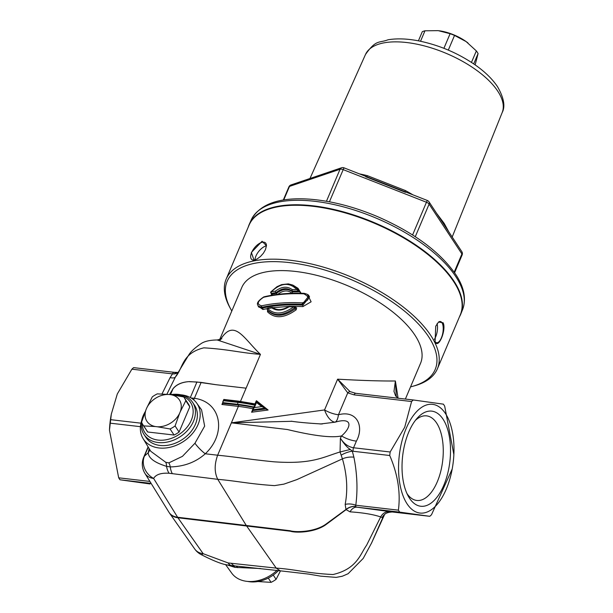 <?xml version="1.0" encoding="UTF-8"?>
<svg xmlns="http://www.w3.org/2000/svg" width="613" height="613" viewBox="0 0 613 613"><rect width="100%" height="100%" fill="white"/><g stroke="black" fill="none" stroke-linecap="round" stroke-linejoin="round"><path stroke-width="0.92" d="M231.637 565.592L230.894 565.485M226.772 564.788L234.971 567.37L260.625 568.55M413.239 399.967L355.816 393.331A3.532 1.755 96.6 0 0 355.793 393.331L413.3 399.975L411.584 401.523L404.726 427.207L390.159 451.996L353.548 447.766L356.398 441.107A17.654 7.938 22.2 0 1 341.541 435.935L340.391 438.149L340.062 451.957C322.859 457.198 311.902 464.501 273.75 461.788C249.514 459.398 237.675 457.206 217.646 455.206C214.328 464.424 214.366 472.462 217.753 479.328C238.465 481.151 247.698 483.772 274.448 485.626L283.873 484.14L296.815 479.634L342.429 458.861C347.035 474.7 347.946 489.879 345.165 504.399L345.977 509.464L325.365 524.544C314.224 532.13 295.604 532.513 290.11 530.728L177.601 517.257A17.654 8.766 -83.4 0 0 177.939 517.77A17.654 13.379 144.9 0 1 169.502 513.089L194.735 549.01A17.654 13.379 -35.1 0 0 203.164 553.692A17.654 3.801 118 0 1 200.895 554.458C225.76 567.247 228.733 564.458 231.821 565.615A17.654 8.321 -82.4 0 1 231.806 565.623A17.654 8.321 -82.4 0 1 228.136 562.949L203.164 553.692L177.939 517.77L290.447 531.241C295.956 533.065 314.538 532.605 325.587 524.881L346.1 509.656L350.061 511.84C362.98 512.706 373.187 514.399 380.673 516.935L382.16 517.518L382.995 517.157L384.205 515.188M239.921 566.443L231.944 565.638A17.654 8.321 -82.4 0 1 231.821 565.623M382.16 517.518A10.59 10.168 98.9 0 1 392.358 511.978L389.73 511.602A10.59 9.111 97.9 0 0 380.673 516.935L366.605 545.233C360.206 554.198 357.065 568.918 332.997 574.534C306.623 573.247 296.638 569.485 276.218 568.105L228.136 562.949M371.447 543.248L382.995 517.157A10.59 9.892 -142.2 0 1 384.121 515.288C384.895 513.388 387.631 512.284 392.343 511.978L393.186 512.077A3.532 1.755 96.6 0 0 393.201 512.077A3.532 1.755 96.6 0 1 393.163 512.077L392.32 511.978M174.176 372.329L133.596 367.631L131.879 369.179L117.305 393.967L111.328 414.089L109.466 430.157L118.684 477.818L119.979 479.78L150.07 483.964M350.061 511.84A10.59 7.348 97.5 0 1 357.072 507.196L355.318 506.461L355.785 505.235C357.839 489.871 357.203 473.857 353.893 457.183L352.299 451.153L350.329 449.482C347.456 447.812 344.146 444.034 340.391 438.149C343.801 443.651 348.192 446.854 353.548 447.766A3.532 1.755 -83.4 0 0 353.119 451.268L389.73 455.505L390.159 451.996M452.202 468.983A54.726 27.179 -83.4 0 1 411.484 509.028A54.726 27.179 -83.4 0 1 406.25 428.288A54.726 27.179 -83.4 0 1 437.82 406.051A54.726 27.179 -83.4 0 1 453.865 454.585A54.726 27.179 -83.4 0 1 452.202 468.983L431.491 514.767L429.782 516.307L399.684 512.123L398.396 510.162C400.695 492.545 397.806 474.324 389.73 455.505M413.3 399.975L443.391 404.159L444.678 406.12L453.865 454.585M396.289 396.718L395.385 380.979C380.857 381.133 361.601 380.527 337.617 379.171L347.747 392.872L354.099 394.872L411.584 401.523M393.983 391.469L395.385 380.979L398.09 398.22M219.615 339.717L241.798 287.466A97.092 42.964 23 0 1 347.954 285.85A97.092 42.964 23 0 1 420.533 363.333L405.369 399.063M217.155 339.962L260.448 354.368C243.69 338.476 234.036 317.549 220.22 340.016M265.743 408.994L252.916 410.541L251.583 412.212L268.119 410.02L256.456 400.726L256.295 401.117M356.398 441.107C364.36 426.702 357.21 409.79 338.453 414.756A17.654 7.808 23 0 1 324.553 409.944L231.377 422.847L287.428 429.529C313.871 435.927 331.917 438.065 341.541 435.935C351.586 427.338 353.119 416.809 335.196 422.165A17.654 6.36 82.3 0 0 338.453 414.756L347.747 392.872A3.532 2.207 120.8 0 1 350.015 391.592L337.617 379.171L324.553 409.944A17.654 8.582 -104.6 0 0 335.196 422.165L320.17 424.012M258.096 306.002L262.923 309.504L267.222 308.623M294.14 306.331L302.883 306.592L311.12 301.795L307.412 294.393M273.007 307.695L288.938 306.4M271.559 293.144L271.252 295.343M299.313 291.78L292.524 291.895L292.003 291.091L298.769 290.953L301.067 293.236L298.025 288.34L293.32 285.344M292.508 291.865C287.788 288.279 282.455 288.769 276.501 293.328L277.214 294.776C282.854 290.217 287.872 289.742 292.271 293.366L292.524 291.895M275.85 309.167L273.643 308.17M267.643 310.101L267.483 311.764C274.793 318.952 284.348 318.308 296.148 309.826L296.638 307.895L294.914 306.937M355.778 393.324L355.793 393.331A3.532 1.755 96.6 0 0 354.099 394.872M345.165 504.399A10.59 5.801 -172.8 0 1 355.785 505.235L398.396 510.162M355.816 393.331L350.015 391.592M350.329 449.482L340.062 451.957L342.429 458.861A10.59 4.582 171.8 0 1 353.893 457.183M172.498 373.869L170.115 377.6A10.59 4.038 -151 0 0 175.456 376.926L188.85 354.827C190.781 351.609 194.788 347.931 200.865 343.778C204.252 341.349 209.73 340.085 217.301 339.962L221.829 338.797M149.71 449.551A10.59 8.996 6.6 0 1 148.216 452.746C148.553 458.133 154.66 462.662 166.544 466.332L170.261 466.922C184.099 466.593 195.769 462.21 205.278 453.781C227.055 433.322 221.232 401.86 194.39 398.289L191.057 397.967M201.57 409.875L204.65 426.135L194.965 443.23A10.59 1.87 -135 0 0 205.278 453.781L217.646 455.206L231.377 422.847L292.056 421.3M194.965 443.23L182.444 456.348L168.828 462.876L165.778 462.302L150.79 451.314M149.158 448.632L148.216 452.746L144.423 456.141A17.654 7.808 23 0 0 143.718 457.198A17.654 7.808 23 0 0 143.703 457.221A17.654 17.654 0 0 0 144.936 473.397L168.935 512.223A17.654 12.973 148.3 0 0 177.601 517.257L153.602 478.424A17.654 15.463 -137.2 0 1 144.423 456.141L148.246 447.122M189.501 381.715L196.942 381.991L215.661 384.657L201.133 382.397L189.555 381.6C182.191 381.96 176.705 384.282 173.096 388.581L169.617 394.481M170.276 394.634L173.004 388.811C176.659 384.405 182.176 382.006 189.555 381.6M178.008 372.443L174.199 372.329A3.532 1.755 96.6 0 0 174.199 372.329L176.605 372.604A3.532 2.429 96.4 0 0 176.575 372.597A3.532 2.429 96.4 0 0 174.383 373.953L177.732 372.934M175.77 376.382L176.015 375.968M133.58 367.631L174.199 372.329A3.532 1.755 96.6 0 0 172.498 373.876L174.383 373.953M166.866 394.282L175.456 376.926C183.195 368.076 181.785 353.18 203.876 347.832C229.752 349.441 240.281 352.881 260.448 354.368L240.495 401.385M266.44 245.775A10.766 5.226 -51.1 0 0 255.935 256.027A10.766 5.226 -51.1 0 0 254.977 259.958M262.088 241.269L266.44 245.706L265.475 249.598L263.406 253.207L260.502 256.464L257.184 258.939L254.043 260.211L251.368 252.464L262.088 241.269M266.433 245.844A10.766 5.226 -51.1 0 0 265.306 242.748A10.766 5.226 -51.1 0 0 258.372 244.112A10.766 5.226 -51.1 0 0 251.614 252.541A10.766 5.226 -51.1 0 0 251.782 259.506A10.766 5.226 -51.1 0 0 254.832 260.004M434.341 339.395A10.766 4.414 100.2 0 0 437.084 323.695M443.138 322.767C446.57 329.993 438.218 349.663 435.092 341.709L435.72 326.231L438.525 322.055L443.138 322.767M435.031 341.571A10.766 4.414 100.2 0 0 436.579 342.721A10.766 4.414 100.2 0 0 442.824 332.905A10.766 4.414 100.2 0 0 440.387 321.526A10.766 4.414 100.2 0 0 438.387 322.177M231.806 310.998A112.976 49.998 23 0 1 231.078 309.718A112.976 49.998 23 0 1 298.906 263.927A112.976 49.998 23 0 1 432.579 343.609A112.976 49.998 23 0 1 411.974 386.504A112.976 49.998 23 0 1 410.549 386.864M411.974 386.504L413.859 385.998A114.738 50.779 -157 0 0 437.406 368.773A114.738 50.779 -157 0 0 434.786 342.437A114.738 50.779 -157 0 0 326.223 267.965A114.738 50.779 -157 0 0 226.166 279.107A114.738 50.779 -157 0 0 230.128 308.01L231.078 309.718M226.166 279.107L249.047 225.193A114.738 50.779 23 0 1 272.593 207.968A114.738 50.779 23 0 1 374.505 223.285A114.738 50.779 23 0 1 456.325 285.957A114.738 50.779 23 0 1 457.673 288.524A114.738 50.779 23 0 1 460.286 314.86L437.406 368.773M456.187 285.712A114.24 50.55 -157 0 0 456.049 285.466A114.24 50.55 -157 0 0 374.597 223.078A114.24 50.55 -157 0 0 273.13 207.822A114.24 50.55 -157 0 0 272.869 207.899M248.196 227.208A114.899 50.848 23 0 1 249.261 224.32A114.899 50.848 23 0 1 343.724 211.952A114.899 50.848 23 0 1 453.904 281.068A114.899 50.848 23 0 1 460.777 314.101A114.899 50.848 23 0 1 459.428 316.875M415.277 236.702L429.108 204.121A3.532 2.636 -33.4 0 0 429.008 201.83A3.532 3.532 0 0 0 427.353 200.482L426.464 202.252A3.532 1.563 23 0 1 429.108 204.121L461.918 253.951A3.532 1.563 23 0 1 462.125 254.977A3.532 3.532 0 0 0 461.827 251.659A3.532 2.636 146.6 0 1 461.918 253.951L454.187 272.172M288.884 186.904A3.532 1.563 23 0 1 289.489 186.413A3.532 2.835 -108.8 0 1 290.999 184.942A3.532 3.532 0 0 0 288.884 186.904L283.306 200.037M329.419 201.8L343.977 167.824A3.532 3.532 0 0 0 341.556 167.77A3.532 2.835 71.2 0 0 340.046 169.242L326.453 201.263M448.892 232.02L444.164 223.362L436.625 213.385M325.932 173.081L315.274 176.697M405.063 191.754A3.532 0.644 118.3 0 1 405.469 190.589L367.409 175.678A77.039 34.09 -157 0 0 359.417 173.877M365.708 176.736L405.515 192.329M366.804 176.766A3.532 1.034 104.3 0 0 367.409 175.678M420.533 41.263L424.97 30.796A33.363 14.766 -157 0 0 422.288 31.707L418.418 40.841M424.97 30.796L438.218 30.65L450.111 33.7L443.912 48.304M448.31 50.105L454.532 35.431A33.363 14.766 -157 0 0 450.111 33.7M473.703 63.89L478.086 53.561A33.363 14.766 -157 0 0 476.347 50.917L471.466 62.403M454.532 35.431L466.118 41.577A30.006 13.279 -157 0 0 439.299 30.788A30.006 13.279 -157 0 0 439.291 30.788L439.283 30.788M467.995 42.979A30.006 13.279 -157 0 0 467.972 42.964A30.006 13.279 -157 0 0 466.118 41.577L476.347 50.917M478.086 53.561L475.144 64.886M189.8 406.81L185.793 400.726A24.712 18.451 -33.4 0 0 184.337 397.822L188.337 403.898A24.712 18.451 146.6 0 1 189.8 406.81L179.08 432.05A24.712 18.451 146.6 0 1 174.077 435.046L147.718 431.996L143.71 425.912L155.518 426.556A19.44 14.52 146.6 0 1 146.086 409.507L146.783 407.875A19.44 14.52 146.6 0 1 169.127 394.496L157.319 393.86A24.712 18.451 -33.4 0 0 152.308 396.856L146.783 407.875M174.077 435.046L170.069 428.962A24.712 18.451 -33.4 0 0 175.08 425.966L179.571 413.384A19.44 14.52 146.6 0 1 157.227 426.755L170.069 428.962M157.227 426.755L155.518 426.556M179.08 432.05L175.08 425.966M184.337 397.822A24.712 18.451 -33.4 0 0 183.678 396.91L170.835 394.695A19.44 14.52 146.6 0 1 180.268 411.744L179.571 413.384M169.127 394.496L170.835 394.695M180.268 411.744L185.793 400.726M146.086 409.507L141.595 422.096A24.712 18.451 -33.4 0 0 143.051 425.001A24.712 18.451 -33.4 0 0 143.71 425.912M147.718 431.996A24.712 18.451 146.6 0 1 147.059 431.085L143.051 425.001M172 394.849A27.363 20.428 146.6 0 1 191.287 420.219A27.363 20.428 146.6 0 1 162.882 440.18A27.363 20.428 146.6 0 1 142.231 423.583M192.666 402.45L194.605 405.392A29.125 21.746 146.6 0 1 195.394 424.319A29.125 21.746 146.6 0 1 171.242 444.54A29.125 21.746 146.6 0 1 145.955 437.437L144.017 434.494A29.125 21.746 -33.4 0 0 169.303 441.598A29.125 21.746 -33.4 0 0 193.455 421.376A29.125 21.746 -33.4 0 0 192.666 402.45A29.125 21.746 -33.4 0 0 170.552 394.665M145.174 411.775A29.125 21.746 -33.4 0 0 144.017 434.494M273.252 575.048L276.088 579.354A24.712 18.451 146.6 0 1 271.084 582.35L257.843 581.545M268.272 578.074L271.084 582.35M280.486 570.849L276.088 579.354M278.425 570.611A29.125 21.746 146.6 0 1 247.644 581.423M355.318 506.461A10.59 7.823 147.9 0 0 345.977 509.464L346.1 509.656A10.59 7.992 145.3 0 1 355.371 506.537M171.41 392.059L170.062 394.611M353.119 451.268L352.299 451.153A10.59 3.142 -20.9 0 0 341.119 455.198M302.332 302.876C287.658 302.109 274.095 303.09 261.651 305.803C256.571 304.393 257.199 301.558 263.536 297.297C275.804 294.409 289.244 293.252 303.864 293.826C310.247 297.244 309.741 300.255 302.332 302.876L302.324 304.301L308.891 295.872L309.565 296.899L302.899 305.167L302.883 306.592M298.769 290.953L296.723 287.941L292.715 285.045L288.325 283.88L281.589 284.624L276.976 286.723L270.923 291.788A1.057 1.057 0 0 0 270.839 293.06A1.057 0.789 -33.4 0 0 271.551 293.359A1.057 0.536 -100.6 0 1 271.199 291.88C280.808 282.754 289.336 281.965 296.784 289.512L292.24 289.62C287.168 286.003 281.543 286.524 275.352 291.183L270.923 291.788M297.941 289.505L299.328 291.803M267.866 310.592L267.276 309.695C274.363 316.607 283.474 315.986 294.608 307.826A1.057 0.789 -33.4 0 0 294.815 306.791L295.428 307.718L295.251 308.806C283.988 316.76 274.854 317.35 267.866 310.584A1.057 0.782 -33.3 0 1 267.483 311.764M272.486 307.603A1.057 0.467 82.9 0 0 272.218 307.473A1.057 0.467 82.9 0 0 271.896 307.925C276.693 311.136 282.417 310.76 289.075 306.799L293.688 306.806C283.099 314.438 274.425 315.005 267.674 308.515L271.896 307.925A1.057 0.736 -49.8 0 1 273.03 307.711A1.057 0.736 -49.8 0 1 273.03 307.718A1.057 0.736 -49.8 0 1 273.122 307.818M267.996 308.063A1.057 0.506 -98.9 0 1 268.011 308.063L267.996 308.063A1.057 1.057 0 0 0 267.276 309.695A1.057 0.774 -33.3 0 1 267.674 308.515A1.057 0.506 -98.9 0 1 267.996 308.063L272.21 307.473A1.057 0.467 82.9 0 0 272.21 307.473A1.057 1.057 0 0 1 273.03 307.711C277.214 310.592 282.447 310.193 288.746 306.508L289.359 306.316M294.102 306.492L293.688 306.806L296.148 309.826M262.923 309.504A1.057 0.567 77.5 0 0 262.533 308.025L258.847 307.136L258.265 306.255M258.165 306.109L262.042 307.274A1.057 0.567 -102.5 0 1 261.651 305.803M303.864 293.826L304.109 293.328M263.536 297.297A1.057 0.582 -103.5 0 1 263.874 296.868C276.126 293.956 289.528 292.776 304.094 293.328C307.259 294.102 308.86 294.96 308.898 295.887M276.501 293.328L276.057 292.639C281.934 287.98 287.259 287.474 292.018 291.121M275.352 291.183L276.057 292.639M292.24 289.62L292.003 291.091M272.433 295.144A1.057 0.536 -100.5 0 0 272.049 294.11L270.839 293.06M298.738 290.907L296.784 289.512M225.546 564.527L231.66 573.063A32.16 24.014 -33.4 0 0 276.938 570.435M180.758 394.787A32.16 24.014 146.6 0 1 196.742 403.147A32.16 24.014 146.6 0 1 198.014 424.625A32.16 24.014 146.6 0 1 170.904 447.069A32.16 24.014 146.6 0 1 143.044 438.51A32.16 24.014 146.6 0 1 140.431 430.318A32.16 24.014 146.6 0 1 141.68 420.518M253.476 407.43A98.149 43.431 -157 0 0 238.35 404.925A1.057 0.529 -83.4 0 1 238.365 406.388L221.929 404.488L223.094 403.162L222.741 401.975L224.189 400.189L238.189 401.806L237.944 402.389L223.937 400.772M223.071 403.423L238.35 404.925M252.862 410.817L252.541 409.821L265.115 408.082L265.636 408.879L268.119 410.02M256.632 401.776L256.456 400.726M255.023 404.067L255.544 404.779A100.616 44.527 23 0 0 238.189 401.806A1.41 0.705 -83.4 0 1 238.871 401.186L254.985 403.89L256.188 401.048L256.502 402.526L261.766 406.595L254.341 407.607L252.541 409.821L253.82 406.626M254.341 407.607L255.299 405.362L253.782 406.986M222.741 401.975L223.814 399.446L224.189 400.189M261.766 406.595L264.977 407.936L256.196 401.048M408.756 432.096A47.875 23.777 -83.4 0 1 417.261 418.127A47.875 23.777 -83.4 0 1 447.574 429.138A47.875 23.777 -83.4 0 1 440.272 492.331A47.875 23.777 -83.4 0 1 408.243 496.124A47.875 23.777 -83.4 0 1 408.756 432.096M415.453 420.303A42.581 21.149 -83.4 0 1 426.594 415.867A42.581 21.149 -83.4 0 1 442.709 460.593A42.581 21.149 -83.4 0 1 416.809 500.461A42.581 21.149 -83.4 0 1 406.978 493.595M109.466 430.157L109.505 429.353A54.726 27.179 -83.4 0 1 111.168 414.955L111.328 414.089M234.971 567.37A10.59 6.49 97.8 0 0 232.197 565.676M237.836 567.676A10.59 5.05 95.7 0 0 235.545 566.06A17.654 9.126 -84.3 0 1 231.385 563.324M144.936 473.397A17.654 12.973 -31.7 0 0 153.602 478.424C155.955 474.485 161.112 472.761 169.073 473.251L217.753 479.328L246.089 525.172A17.654 8.766 -83.4 0 0 246.426 525.686L276.218 568.105L280.195 570.81L308.699 574.105L320.484 576.128L336.123 577.392L342.315 576.228L348.115 573.722L363.218 558.412L371.493 543.141M119.979 479.78L151.105 483.381M389.73 511.602L357.072 507.196L399.684 512.123M252.564 409.913L251.583 412.212M231.377 422.847L238.365 406.388A97.092 42.964 23 0 1 252.901 408.779M172.314 473.627A17.654 8.413 -82.5 0 1 170.261 466.922A10.59 5.249 -85.1 0 0 168.828 462.876M165.778 462.302A10.59 4.728 -75 0 1 166.544 466.332A17.654 9.187 -84.6 0 0 169.073 473.251M170.514 394.657L173.004 388.811A10.59 9.348 43.3 0 0 173.096 388.581M196.942 381.991L190.337 397.553M170.115 377.6L161.978 393.975M110.026 423.154L140.423 426.671M149.901 481.427L118.684 477.818M140.944 423.177L110.447 419.652M131.879 369.179L172.498 373.876M497.756 91.176A74.257 32.864 23 0 1 502.193 112.524C505.449 106.401 503.894 97.789 497.518 86.686C492.308 78.908 484.714 71.545 474.746 64.61C457.704 52.994 439.1 45.109 418.917 40.933C407.354 38.665 397.048 38.282 388.006 39.784C379.163 43.262 376.236 39.056 365.486 54.496A74.257 32.864 23 0 1 426.541 46.504A74.257 32.864 23 0 1 497.756 91.176M249.261 224.32L251.269 219.829A114.8 50.802 23 0 1 345.655 207.47A114.8 50.802 23 0 1 455.743 276.532A114.8 50.802 23 0 1 462.608 309.534L460.777 314.101M283.735 199.968L289.489 186.413L340.046 169.242A3.532 1.563 23 0 1 343.096 169.594L426.464 202.252L412.58 234.963M412.825 194.796A77.039 34.09 -157 0 0 405.469 190.589M168.935 512.223A17.654 17.654 0 0 0 169.502 513.089A17.654 13.379 144.9 0 1 169.211 512.644M246.097 388.182L215.684 384.665M201.11 382.466L194.39 398.289A10.59 5.188 99.3 0 1 193.608 399.768M255.299 405.362A100.616 44.527 -157 0 0 237.944 402.389A1.41 0.705 96.6 0 0 237.967 404.342L222.741 402.58L221.929 404.488M302.899 305.167L302.324 304.301C287.803 303.573 274.371 304.561 262.042 307.274L262.533 308.025C274.885 305.328 288.34 304.37 302.899 305.167M276.532 293.359L272.049 294.11L271.551 293.359L276.026 292.6M237.967 404.342A99.206 43.898 23 0 1 253.675 406.963M255.544 404.779L256.502 402.526M393.186 512.077L429.782 516.307L393.163 512.077M233.43 565.83L232.051 565.653M239.093 566.381L239.829 566.435M239.231 566.389L280.225 570.818M148.101 446.885L143.794 457.03M273.13 207.822L272.593 207.968M456.049 285.466L456.325 285.957M462.608 309.534C466.493 298.914 464.164 287.168 455.628 274.287C439.736 251.598 413.491 232.281 376.88 216.351C353.303 206.504 330.767 200.765 309.266 199.141C279.099 197.125 259.766 204.022 251.269 219.829M454.585 272.747L462.125 254.977M365.486 54.496L309.979 178.498M502.193 112.524L452.187 237.016M290.999 184.942L341.556 167.77M343.977 167.824L427.353 200.482M429.008 201.83L461.827 251.659M194.735 549.01A17.654 17.654 0 0 0 200.895 554.458M231.806 565.623L233.415 565.822M291.282 421.223C298.661 422.319 308.967 423.246 322.208 423.997M291.198 421.208L291.865 421.277M398.274 398.243L395.6 395.868L393.96 391.293M288.746 306.508A1.057 1.057 0 0 1 289.344 306.316L293.941 306.316A1.057 1.057 0 0 1 294.815 306.791M258.173 306.132C258.418 305.006 254.066 303.42 263.874 296.868M143.044 438.51L150.744 451.26M196.742 403.147L201.577 409.898M223.822 399.446L238.871 401.186M384.374 514.989L371.463 543.256"/></g></svg>
